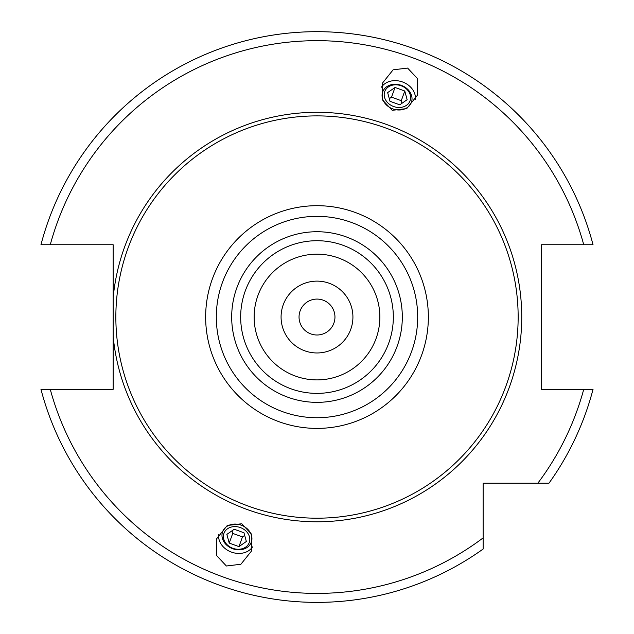 <?xml version="1.0" encoding="UTF-8"?>
<svg xmlns="http://www.w3.org/2000/svg" width="634" height="634" viewBox="0 0 634 634"><rect width="100%" height="100%" fill="white"/><g stroke="black" fill="none" stroke-linecap="round" stroke-linejoin="round"><path stroke-width="0.95" d="M40.964 389.331A285.34 285.34 0 0 0 483.132 549.028L483.132 537.894L483.132 549.028A285.34 285.34 0 0 1 40.964 389.331L113.153 389.331L113.153 336.194A204.742 204.742 0 0 0 317 521.782A204.742 204.742 0 0 0 521.742 317.04A204.742 204.742 0 0 0 317 112.297A204.742 204.742 0 0 0 113.153 297.885L113.153 244.748L40.964 244.748A285.34 285.34 0 0 1 593.036 244.748L541.499 244.748L541.499 389.331L593.036 389.331A285.34 285.34 0 0 1 548.989 483.171L516.353 483.171M113.153 297.885L113.153 336.194M593.036 389.331A285.34 285.34 0 0 1 548.989 483.171L483.132 483.171L483.132 537.894A276.361 276.361 0 0 1 50.26 389.331M407.614 68.084L393.128 69.819L382.627 82.903L382.262 99.681L392.24 110.316L406.727 108.588L417.227 95.496L417.592 78.719L407.614 68.084M226.386 565.996L216.408 555.36L216.773 538.583L227.273 525.499L241.76 523.763L251.738 534.399L251.373 551.176L240.872 564.268L226.386 565.996M317 115.887A201.152 201.152 0 0 1 518.152 317.04A201.152 201.152 0 0 1 317 518.192A201.152 201.152 0 0 1 115.848 317.04A201.152 201.152 0 0 1 317 115.887M317 393.373A76.334 76.334 0 0 0 393.334 317.04A76.334 76.334 0 0 0 317 240.714A76.334 76.334 0 0 0 240.666 317.04A76.334 76.334 0 0 0 317 393.373A76.334 76.334 0 0 1 240.666 317.04A76.334 76.334 0 0 1 317 240.714M317 254.179A62.861 62.861 0 0 0 254.139 317.04A62.861 62.861 0 0 0 317 379.901A62.861 62.861 0 0 0 379.861 317.04A62.861 62.861 0 0 0 317 254.179M333.539 256.398L335.846 257.071M335.576 256.992L333.484 256.382M333.27 256.318L330.893 255.732L333.27 256.318M328.832 255.304L327.176 255.011L328.832 255.304M343.311 259.948L341.116 258.989M341.369 259.1L343.359 259.972M345.768 261.153L343.565 260.075L345.768 261.145M347.622 262.143L349.08 262.983L347.622 262.143M290.641 374.108L292.884 375.09M295.499 376.113L298.154 377.008M298.463 377.103L300.461 377.682M300.73 377.761L303.107 378.347L300.73 377.761M305.168 378.775L306.832 379.077L305.168 378.775M300.516 377.698L297.711 376.865M317 281.124A35.924 35.924 0 0 0 281.076 317.04A35.924 35.924 0 0 0 317 352.964A35.924 35.924 0 0 0 352.924 317.04A35.924 35.924 0 0 0 317 281.124M317 299.082A17.958 17.958 0 0 0 299.042 317.04A17.958 17.958 0 0 0 317 334.998A17.958 17.958 0 0 0 334.958 317.04A17.958 17.958 0 0 0 317 299.082M415.373 99.53A18.41 15.081 -160 0 0 402.558 81.976A18.41 15.081 20 0 0 381.454 87.183M392.763 108.882A15.279 12.514 20 0 0 411.403 102.351A15.279 12.514 20 0 0 401.322 85.36A15.279 12.514 20 0 0 382.69 91.898A15.279 12.514 20 0 0 392.763 108.882M401.171 85.78A13.473 11.032 -160 0 1 410.055 100.758A13.473 11.032 -160 0 1 393.627 106.52A13.473 11.032 20 0 1 384.743 91.542A13.473 11.032 20 0 1 401.171 85.78M390.013 101.289L399.753 104.832L407.139 99.697L404.785 91.011L395.045 87.46L387.651 92.604L390.013 101.289M395.045 87.46L391.519 97.145L389.3 98.682M404.785 91.011L401.259 100.687L391.519 97.145M401.972 103.294L401.259 100.687M252.546 546.896A18.41 15.081 -160 0 1 231.442 552.103A18.41 15.081 20 0 1 218.627 534.549M241.237 525.198A15.279 12.514 20 0 1 251.31 542.181A15.279 12.514 20 0 1 232.678 548.719A15.279 12.514 20 0 1 222.597 531.736A15.279 12.514 20 0 1 241.237 525.198M232.829 548.299A13.473 11.032 -160 0 0 249.257 542.538A13.473 11.032 -160 0 0 240.373 527.567A13.473 11.032 20 0 0 223.945 533.329A13.473 11.032 20 0 0 232.829 548.299M234.247 529.247L243.987 532.79L246.349 541.476L238.955 546.619L229.215 543.069L226.861 534.383L234.247 529.247M244.7 535.397L242.481 536.935L232.741 533.392L232.028 530.785M238.955 546.619L242.481 536.935M229.215 543.069L232.741 533.392M40.964 244.748A285.34 285.34 0 0 1 593.036 244.748M537.854 483.171A276.361 276.361 0 0 0 583.74 389.331M583.74 244.748A276.361 276.361 0 0 0 50.26 244.748M317 205.693A111.354 111.354 0 0 0 205.646 317.04A111.354 111.354 0 0 0 317 428.394A111.354 111.354 0 0 0 428.354 317.04A111.354 111.354 0 0 0 317 205.693M317 216.352A100.687 100.687 0 0 0 216.313 317.04A100.687 100.687 0 0 0 317 417.727A100.687 100.687 0 0 0 417.687 317.04A100.687 100.687 0 0 0 317 216.352M317 402.352A85.313 85.313 0 0 0 402.313 317.04A85.313 85.313 0 0 0 317 231.727A85.313 85.313 0 0 0 231.687 317.04A85.313 85.313 0 0 0 317 402.352"/></g></svg>
